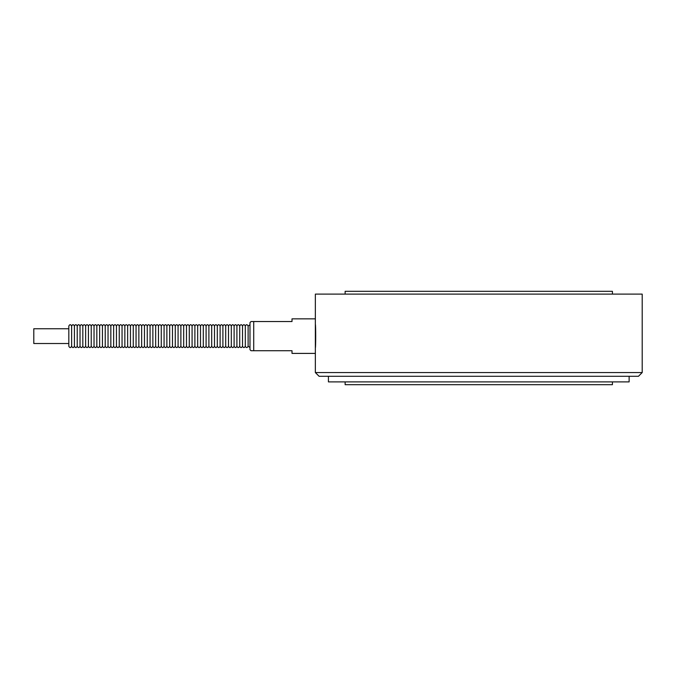 <?xml version="1.0" encoding="UTF-8"?>
<svg xmlns="http://www.w3.org/2000/svg" width="676" height="676" viewBox="0 0 676 676"><rect width="100%" height="100%" fill="white"/><g stroke="black" fill="none" stroke-linecap="round" stroke-linejoin="round"><path stroke-width="1.01" d="M68.817 328.756L33.8 328.756L33.8 343.509L68.817 343.509M71.622 346.222C70.676 348.022 69.746 348.022 68.817 346.222L68.817 326.043C69.746 324.243 70.684 324.243 71.622 326.043L71.622 346.222C72.543 348.022 73.481 348.022 74.419 346.222L74.419 326.043C73.481 324.243 72.552 324.243 71.622 326.043M74.419 346.222C75.349 348.022 76.278 348.022 77.225 346.222L77.225 326.043C76.287 324.243 75.349 324.243 74.419 326.043M77.225 346.222C78.146 348.022 79.084 348.022 80.022 346.222L80.022 326.043C79.092 324.243 78.154 324.243 77.225 326.043M80.022 346.222C80.951 348.022 81.88 348.022 82.827 346.222L82.827 326.043C81.889 324.243 80.959 324.243 80.022 326.043M82.827 346.222C83.748 348.022 84.686 348.022 85.632 346.222L85.632 326.043C84.694 324.243 83.756 324.243 82.827 326.043M85.632 346.222C86.553 348.022 87.483 348.022 88.429 346.222L88.429 326.043C87.491 324.243 86.562 324.243 85.632 326.043M88.429 346.222C89.35 348.022 90.288 348.022 91.235 346.222L91.235 326.043C90.297 324.243 89.359 324.243 88.429 326.043M91.235 346.222C92.156 348.022 93.085 348.022 94.032 346.222L94.032 326.043C93.094 324.243 92.164 324.243 91.235 326.043M94.032 346.222C94.953 348.022 95.891 348.022 96.837 346.222L96.837 326.043C95.899 324.243 94.961 324.243 94.032 326.043M96.837 346.222C97.758 348.022 98.688 348.022 99.634 346.222L99.634 326.043C98.696 324.243 97.766 324.243 96.837 326.043M99.634 346.222C100.555 348.022 101.493 348.022 102.439 346.222L102.439 326.043C101.501 324.243 100.563 324.243 99.634 326.043M102.439 346.222C103.36 348.022 104.298 348.022 105.236 346.222L105.236 326.043C104.298 324.243 103.369 324.243 102.439 326.043M105.236 346.222C106.166 348.022 107.095 348.022 108.042 346.222L108.042 326.043C107.104 324.243 106.166 324.243 105.236 326.043M108.042 346.222C108.963 348.022 109.901 348.022 110.839 346.222L110.839 326.043C109.901 324.243 108.971 324.243 108.042 326.043M110.839 346.222C111.768 348.022 112.698 348.022 113.644 346.222L113.644 326.043C112.706 324.243 111.777 324.243 110.839 326.043M113.644 346.222C114.565 348.022 115.503 348.022 116.449 346.222L116.449 326.043C115.511 324.243 114.574 324.243 113.644 326.043M116.449 346.222C117.371 348.022 118.3 348.022 119.246 346.222L119.246 326.043C118.308 324.243 117.379 324.243 116.449 326.043M119.246 346.222C120.167 348.022 121.105 348.022 122.052 346.222L122.052 326.043C121.114 324.243 120.176 324.243 119.246 326.043M122.052 346.222C122.973 348.022 123.902 348.022 124.849 346.222L124.849 326.043C123.911 324.243 122.981 324.243 122.052 326.043M124.849 346.222C125.77 348.022 126.708 348.022 127.654 346.222L127.654 326.043C126.716 324.243 125.778 324.243 124.849 326.043M127.654 346.222C128.575 348.022 129.505 348.022 130.451 346.222L130.451 326.043C129.513 324.243 128.584 324.243 127.654 326.043M130.451 346.222C131.372 348.022 132.31 348.022 133.256 346.222L133.256 326.043C132.319 324.243 131.381 324.243 130.451 326.043M133.256 346.222C134.178 348.022 135.115 348.022 136.053 346.222L136.053 326.043C135.115 324.243 134.186 324.243 133.256 326.043M136.053 346.222C136.983 348.022 137.912 348.022 138.859 346.222L138.859 326.043C137.921 324.243 136.983 324.243 136.053 326.043M138.859 346.222C139.78 348.022 140.718 348.022 141.656 346.222L141.656 326.043C140.718 324.243 139.788 324.243 138.859 326.043M141.656 346.222C142.585 348.022 143.515 348.022 144.461 346.222L144.461 326.043C143.523 324.243 142.585 324.243 141.656 326.043M144.461 346.222C145.382 348.022 146.32 348.022 147.258 346.222L147.258 326.043C146.329 324.243 145.391 324.243 144.461 326.043M147.258 346.222C148.188 348.022 149.117 348.022 150.064 346.222L150.064 326.043C149.126 324.243 148.196 324.243 147.258 326.043M150.064 346.222C150.985 348.022 151.923 348.022 152.869 346.222L152.869 326.043C151.931 324.243 150.993 324.243 150.064 326.043M152.869 346.222C153.79 348.022 154.719 348.022 155.666 346.222L155.666 326.043C154.728 324.243 153.798 324.243 152.869 326.043M155.666 346.222C156.587 348.022 157.525 348.022 158.471 346.222L158.471 326.043C157.533 324.243 156.595 324.243 155.666 326.043M158.471 346.222C159.392 348.022 160.322 348.022 161.268 346.222L161.268 326.043C160.33 324.243 159.401 324.243 158.471 326.043M161.268 346.222C162.189 348.022 163.127 348.022 164.074 346.222L164.074 326.043C163.136 324.243 162.198 324.243 161.268 326.043M164.074 346.222C164.995 348.022 165.924 348.022 166.871 346.222L166.871 326.043C165.933 324.243 165.003 324.243 164.074 326.043M166.871 346.222C167.8 348.022 168.73 348.022 169.676 346.222L169.676 326.043C168.738 324.243 167.8 324.243 166.871 326.043M169.676 346.222C170.597 348.022 171.535 348.022 172.473 346.222L172.473 326.043C171.535 324.243 170.606 324.243 169.676 326.043M172.473 346.222C173.402 348.022 174.332 348.022 175.278 346.222L175.278 326.043C174.34 324.243 173.402 324.243 172.473 326.043M175.278 346.222C176.199 348.022 177.137 348.022 178.075 346.222L178.075 326.043C177.146 324.243 176.208 324.243 175.278 326.043M178.075 346.222C179.005 348.022 179.934 348.022 180.881 346.222L180.881 326.043C179.943 324.243 179.013 324.243 178.075 326.043M180.881 346.222C181.802 348.022 182.74 348.022 183.686 346.222L183.686 326.043C182.748 324.243 181.81 324.243 180.881 326.043M183.686 346.222C184.607 348.022 185.537 348.022 186.483 346.222L186.483 326.043C185.545 324.243 184.616 324.243 183.686 326.043M186.483 346.222C187.404 348.022 188.342 348.022 189.288 346.222L189.288 326.043C188.351 324.243 187.413 324.243 186.483 326.043M189.288 346.222C190.209 348.022 191.139 348.022 192.085 346.222L192.085 326.043C191.147 324.243 190.218 324.243 189.288 326.043M192.085 346.222C193.006 348.022 193.944 348.022 194.891 346.222L194.891 326.043C193.953 324.243 193.015 324.243 192.085 326.043M194.891 346.222C195.812 348.022 196.741 348.022 197.688 346.222L197.688 326.043C196.75 324.243 195.82 324.243 194.891 326.043M197.688 346.222C198.609 348.022 199.547 348.022 200.493 346.222L200.493 326.043C199.555 324.243 198.617 324.243 197.688 326.043M200.493 346.222C201.414 348.022 202.352 348.022 203.29 346.222L203.29 326.043C202.352 324.243 201.423 324.243 200.493 326.043M203.29 346.222C204.22 348.022 205.149 348.022 206.095 346.222L206.095 326.043C205.158 324.243 204.22 324.243 203.29 326.043M206.095 346.222C207.017 348.022 207.954 348.022 208.892 346.222L208.892 326.043C207.954 324.243 207.025 324.243 206.095 326.043M208.892 346.222C209.822 348.022 210.751 348.022 211.698 346.222L211.698 326.043C210.76 324.243 209.822 324.243 208.892 326.043M211.698 346.222C212.619 348.022 213.557 348.022 214.495 346.222L214.495 326.043C213.565 324.243 212.627 324.243 211.698 326.043M214.495 346.222C215.424 348.022 216.354 348.022 217.3 346.222L217.3 326.043C216.362 324.243 215.433 324.243 214.495 326.043M217.3 346.222C218.221 348.022 219.159 348.022 220.106 346.222L220.106 326.043C219.168 324.243 218.23 324.243 217.3 326.043M220.106 346.222C221.027 348.022 221.956 348.022 222.903 346.222L222.903 326.043C221.965 324.243 221.035 324.243 220.106 326.043M222.903 346.222C223.824 348.022 224.762 348.022 225.708 346.222L225.708 326.043C224.77 324.243 223.832 324.243 222.903 326.043M225.708 346.222C226.629 348.022 227.559 348.022 228.505 346.222L228.505 326.043C227.567 324.243 226.637 324.243 225.708 326.043M228.505 346.222C229.426 348.022 230.364 348.022 231.31 346.222L231.31 326.043C230.372 324.243 229.434 324.243 228.505 326.043M231.31 346.222C232.231 348.022 233.169 348.022 234.107 346.222L234.107 326.043C233.169 324.243 232.24 324.243 231.31 326.043M234.107 346.222C235.037 348.022 235.966 348.022 236.913 346.222L236.913 326.043C235.975 324.243 235.037 324.243 234.107 326.043M236.913 346.222C237.834 348.022 238.772 348.022 239.71 346.222L239.71 326.043C238.772 324.243 237.842 324.243 236.913 326.043M239.71 346.222C240.639 348.022 241.569 348.022 242.515 346.222L242.515 326.043C241.577 324.243 240.639 324.243 239.71 326.043M242.515 346.222C243.436 348.022 244.374 348.022 245.312 346.222L245.312 326.043C244.382 324.243 243.445 324.243 242.515 326.043M249.985 347.54L248.117 346.222L248.117 326.043C247.179 324.243 246.25 324.243 245.312 326.043M315.354 372.552L319.089 376.287L638.465 376.287L642.2 372.552L315.354 372.552L315.354 353.404L292.007 353.404L292.007 350.726L253.72 350.726L253.72 321.539L251.033 321.539L249.985 322.596L249.985 349.669L251.033 350.726L253.72 350.726M315.354 353.404L315.354 318.852L292.007 318.852L292.007 321.539L253.72 321.539M642.2 372.552L642.2 294.111L315.354 294.111L315.354 318.852M315.354 347.802C315.81 348.52 315.81 323.745 315.354 324.463M345.14 294.111L345.14 291.305L612.414 291.305L612.414 294.111M629.128 376.287L629.128 381.889L328.426 381.889L328.426 376.287M612.414 381.889L612.414 384.695L345.14 384.695L345.14 381.889M249.985 324.725L248.117 326.043M245.312 346.222C246.241 348.022 247.171 348.022 248.117 346.222"/></g></svg>
